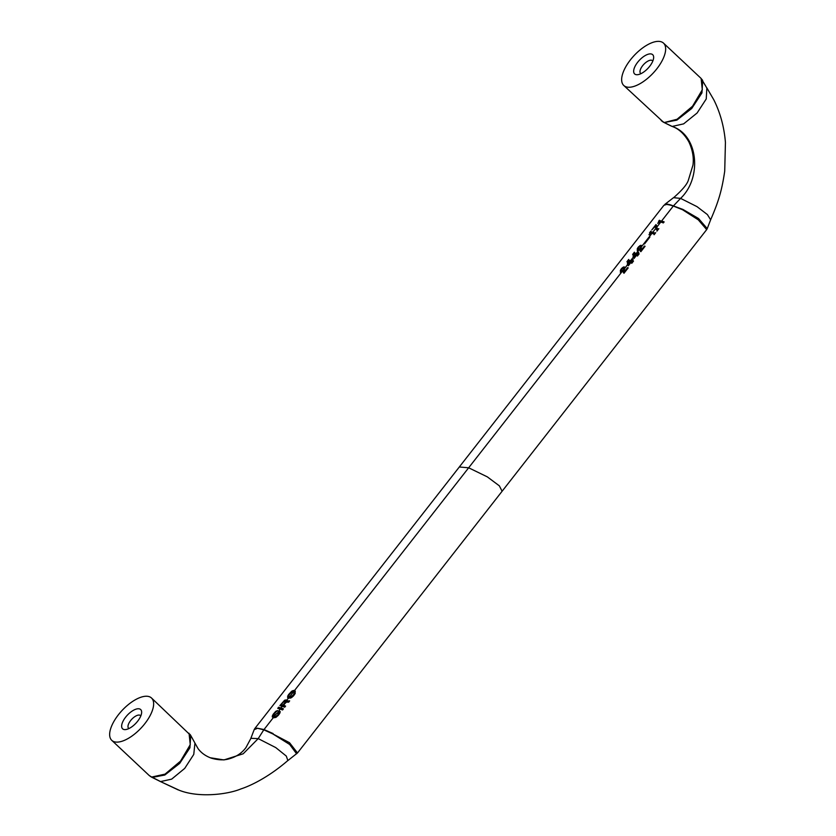 <?xml version="1.0" encoding="UTF-8"?>
<svg xmlns="http://www.w3.org/2000/svg" width="836" height="836" viewBox="0 0 836 836"><rect width="100%" height="100%" fill="white"/><g stroke="black" fill="none" stroke-linecap="round" stroke-linejoin="round"><path stroke-width="1.25" d="M651.652 54.079A13.198 5.883 -46.8 0 0 637.649 62.282A13.198 5.883 -46.8 0 0 635.653 74.54A13.198 5.883 -46.8 0 0 637.952 74.655A13.198 5.883 -46.8 0 0 647.942 68.343A13.198 5.883 -46.8 0 0 653.627 57.977A13.198 5.883 -46.8 0 0 651.652 54.079M661.255 41.8A29.041 12.948 -46.8 0 0 632.267 57.611A29.041 12.948 -46.8 0 0 623.771 85.481A29.041 12.948 -46.8 0 0 626.049 86.819A29.041 12.948 -46.8 0 0 655.037 71.008A29.041 12.948 -46.8 0 0 663.533 43.138A29.041 12.948 -46.8 0 0 661.255 41.8M670.535 204.872L682.897 209.418L698.509 218.499L707.235 228.604L710.631 219.795L707.402 214.58L697.005 206.638L680.588 198.383C702.219 177.974 698.478 135.045 672.134 126.435L664.244 122.537L676.846 120.144L691.738 108.471L701.958 92.89L702.689 80.517L701.947 79.42M652.822 61.038A8.715 3.887 -46.8 0 0 652.54 60.704A8.715 3.887 -46.8 0 0 651.861 60.307A8.715 3.887 -46.8 0 0 643.166 65.051A8.715 3.887 -46.8 0 0 640.616 73.411A8.715 3.887 -46.8 0 0 640.961 73.662M710.642 219.795C718.573 201.476 721.855 190.587 724.718 171.14L725.429 142.423C724.154 126.936 720.287 112.735 713.808 99.797L706.859 87.895L706.242 98.962L697.099 113.006L683.629 123.874L672.123 126.445M663.69 122.16L661.224 120.645M649.311 236.922L643.96 243.778L644.504 243.966L649.865 237.111L649.321 236.922L649.718 237.299M622.015 268.868L623.322 267.99L624.419 268.868L624.419 271.616L627.543 267.625L628.191 267.875L623.949 273.299L623.217 270.791L623.666 268.481L624.356 269.129M624.419 268.858L627.543 264.573L628.306 265.796L631.034 262.316M632.183 262.755L631.034 262.326M631.744 263.319L633.51 261.072M633.071 261.637L631.912 261.198L632.779 262.002M631.514 261.71L633.113 259.662M632.716 260.174L632.089 259.944L632.549 260.383M630.887 261.48L632.486 259.432M628.662 261.511L629.163 260.853L632.288 261.908L630.553 260.717L633.218 257.3L633.991 258.533L636.708 255.053L637.868 255.492M637.429 256.056L639.185 253.81M638.746 254.363L637.586 253.935L638.453 254.74M637.189 254.447L638.788 252.399M638.39 252.911L637.763 252.681L638.223 253.12M636.562 254.217L638.171 252.169M634.336 254.249L634.848 253.59L637.972 254.646L636.238 253.454L640.313 248.229L641.045 249.201M640.01 250.622L640.272 248.48M638.892 247.278L640.209 246.401L641.296 247.278L641.296 250.027L644.42 246.035L645.068 246.286L640.825 251.709L640.021 250.612L640.982 251.511M641.296 247.278L641.525 245.544M654.504 234.216L650.941 232.951L648.955 234.759M654.107 234.728L655.706 232.68M655.309 233.192L652.791 232.272L655.748 228.489L657.221 230.422M657.389 230.527L656.772 229.44M656.908 231.144L658.831 228.688M658.35 229.304L657.023 228.144L656.438 225.072M659.332 220.265L662.635 221.927L659.332 220.265L657.796 223.463L659.771 221.655L663.335 222.919L664.139 221.895L661.621 220.976L673.304 206.032L682.594 209.763L698.3 219.847L706.671 229.607L707.235 228.604M706.932 88.167L701.132 78.448L702.292 89.797L692.553 106.224L677.035 119.276L664.244 122.537L662.415 121.565M670.253 204.799L667.003 204.047L663.847 205.374M671.883 126.34C674.662 127.333 681.925 129.935 688.76 141.671C694.319 153.333 693.368 162.184 692.96 165.1L688.331 180.283C687.046 184.39 682.145 190.19 673.628 197.683L680.588 198.383L673.304 206.032L670.315 205.123M621.535 269.474L622.172 268.659M621.702 269.276L621.639 270.519M620.312 272.212L622.078 269.955M621.482 269.61L621.064 269.213L620.406 270.404L620.751 271.648M620.824 269.526L621.785 268.293M621.932 268.973L621.994 268.105L623.844 266.883L624.649 267.133L624.513 268.44M628.557 265.493L628.285 261.981L627.387 261.135L627.543 264.573M626.948 261.699L628.703 259.442M629.163 260.853L628.264 260.006L630.553 260.717M634.231 258.219L633.97 254.719L633.061 253.872L633.218 257.3M632.622 254.437L634.388 252.179M634.848 253.59L633.939 252.744L636.238 253.454M640.439 246.474L640.313 248.229M638.411 247.884L639.059 247.069M638.579 247.686L638.516 248.929M637.199 250.622L638.955 248.365M638.37 248.02L637.941 247.623L637.283 248.814L637.638 250.058M637.701 247.937L638.662 246.704M638.808 247.383L639.519 245.951L641.317 245.356M650.742 233.202L649.865 232.387L649.447 234.853M649.541 232.795L650.826 231.154M654.975 233.62L651.411 232.418L650.502 231.562L652.791 232.272M655.947 224.602L651.787 229.931L655.539 225.992L655.528 227.643M670.033 205.05L666.71 204.392L663.899 205.301L459.309 466.99L468.651 467.794L623.437 269.819M663.533 43.138L701.028 78.354M123.644 729.42A13.198 5.883 133.2 0 1 125.64 717.152A13.198 5.883 133.2 0 1 139.643 708.949A13.198 5.883 133.2 0 1 141.618 712.847A13.198 5.883 133.2 0 1 135.934 723.213A13.198 5.883 133.2 0 1 125.943 729.535A13.198 5.883 133.2 0 1 123.644 729.42M114.051 741.689A29.041 12.948 133.2 0 1 111.773 740.351A29.041 12.948 133.2 0 1 120.269 712.481A29.041 12.948 133.2 0 1 149.247 696.67A29.041 12.948 133.2 0 1 151.525 698.018A29.041 12.948 133.2 0 1 143.029 725.878A29.041 12.948 133.2 0 1 114.051 741.689M287.866 760.551L286.299 756.078L275.775 747.603L258.209 738.616L243.192 753.779L223.954 759.934L210.149 757.729M274.511 716.107L263.8 729.828L272.818 733.924L289.695 744.479L296.602 753.811M128.953 728.532A8.715 3.887 133.2 0 1 128.608 728.281A8.715 3.887 133.2 0 1 131.158 719.921A8.715 3.887 133.2 0 1 139.852 715.177A8.715 3.887 133.2 0 1 140.542 715.585A8.715 3.887 133.2 0 1 140.814 715.909M189.04 733.245L190.263 744.667L180.534 761.115L165.026 774.146L151.713 777.041L160.564 781.566M189.991 734.342L190.744 735.471L189.929 747.792L179.709 763.372L164.817 775.024L152.225 777.417L150.396 776.435M151.525 698.018L190.744 735.471M149.195 775.495L151.682 777.031M272.818 733.924L289.517 742.702L297.501 752.954L287.877 760.572M250.894 738.313L258.209 738.616L263.8 729.828L257.195 728.177L263.998 729.556L273.079 733.548M256.934 728.543L254.186 729.65L254.719 728.658L257.195 728.177M178.287 789.947L159.582 781.158L179.353 790.313C199.376 798.181 228.238 794.263 240.789 788.975C253.705 784.753 271.366 774.847 287.929 760.467M294.366 692.302L293.446 691.591L291.921 691.874L289.12 694.82L288.608 696.566L290.531 697.214L293.509 694.758L294.366 692.302L295.265 693.138L293.196 696.231L290.615 698.039L287.918 698.008L288.514 694.643L291.754 691.184L293.833 690.432L295.15 691.027M286.215 701.435L289.664 700.861L288.629 702.188L286.57 702.083L285.076 703.379L283.561 705.323L285.588 706.075L284.71 707.204L279.903 705.574L284.585 700.275L286.393 700.338L286.842 702.021M280.029 709.043L277.74 708.343L278.618 707.214L283.425 708.834L282.547 709.963L280.029 709.043L277.27 713.369M272.264 716.922L273.079 714.393L275.692 711.384L277.531 710.548L274.135 713.819L273.382 716.128L278.461 712.22M272.473 717.11L278.806 712L279.976 712.784M295.254 693.159L294.69 690.588M278.472 715.177L280.185 711.582L279.339 711.018L278.116 711.896M278.461 715.177L276.037 717.309L273.999 717.748L274.804 716.724L275.608 717.487M279.14 711.99L277.74 715.041L274.804 716.724M160.554 781.587L171.662 779.131L184.714 768.399L193.764 754.417L194.934 743.194M630.407 262.096L628.39 261.428L628.567 264.448L630.407 262.096L630.866 262.525M636.091 254.834L634.252 257.185L634.064 254.165L636.551 255.262M623.395 270.07L624.168 270.791M623.781 268.283L624.649 267.865M624.137 273.058L624.304 271.439M623.217 270.791L624.231 271.731M623.144 272.202L624.105 273.1M273.267 716.086L273.79 716.577M623.844 266.883L624.68 267.666M623.186 267.196L624.126 268.084M622.642 267.541L623.165 268.022M620.72 269.746L621.326 270.31M620.406 270.404L621.169 271.125M620.302 270.874L620.908 271.449M623.646 268.22L624.398 268.931M640.543 246.892L641.233 247.54M640.669 246.693L641.525 246.275M641.013 251.469L641.181 249.849M640.104 249.201L641.107 250.152M640.721 245.293L641.557 246.077M640.062 245.606L641.003 246.495M639.519 245.951L640.042 246.442M637.596 248.156L638.202 248.72M637.283 248.814L638.046 249.536M637.189 249.285L637.795 249.859M640.533 246.63L641.285 247.341M651.411 232.418L650.972 232.962M649.948 232.533L650.711 233.244M649.927 232.899L650.533 233.474M655.978 229.085L656.991 230.036M655.539 225.992L656.49 226.89L656.532 228.583M657.535 228.73L658.266 229.409M272.494 715.48L273.466 716.264M272.296 716.17L273.153 716.974M273.278 716.922L273.424 716.347M279.339 711.018L280.196 711.823M278.994 711.154L280.196 712.032M278.639 711.426L280.008 712.105M294.335 690.463L295.348 691.424L293.635 691.654L289.308 697.182M288.754 696.806L288.619 698.363M288.796 696.879L290.343 698.133M295.275 693.086L294.157 691.968M289.496 697.245L290.416 698.112M289.998 697.287L290.74 697.976M290.531 697.214L291.147 697.788M291.085 697.015L291.618 697.517M291.513 696.785L292.036 697.266M293.028 695.364L293.551 695.855M293.509 694.747L294.042 695.259M293.927 694.11L294.481 694.632M294.282 693.452L294.857 693.995M294.397 693.096L295.024 693.692M294.439 692.72L295.16 693.399M289.131 697.12L290.144 698.07M293.833 690.432L294.847 691.382M293.081 690.578L294.063 691.508M292.36 690.86L293.112 691.571M291.754 691.184L292.307 691.706M288.065 695.395L288.608 695.907M287.856 695.834L288.608 696.534M287.657 696.524L288.608 697.423M287.615 697.015L288.587 697.935M287.636 697.537L288.472 698.321M284.919 701.017L285.076 703.389M284.627 702.971L282.955 705.114L284.125 705.866M283.007 702.459L281.335 704.612L282.955 705.124M283.017 702.459L284.919 701.007M283.561 705.323L285.254 706.504M287.542 702.146L289.005 701.697M285.389 701.237L288.43 698.3M281.168 705.95L281.847 705.093M281.335 704.612L283.968 706.075M286.33 702.209L285.264 701.122M285.055 702.334L285.578 702.836M285.337 701.78L286.016 702.428M285.4 701.425L286.278 702.25M285.713 699.993L286.414 700.641M285.233 699.972L286.205 700.881M284.585 700.275L285.525 701.164M288.378 700.902L289.099 701.582M288.002 700.756L288.984 701.686M287.48 700.704L288.483 701.644M286.79 700.986L287.803 701.937M279.015 708.719L279.527 708.061L283.09 709.273M278.618 707.214L279.527 708.061M279.245 712.167L279.955 712.826M279.255 712.565L279.83 713.098M279.067 713.024L279.611 713.536M278.712 713.683L279.234 714.174M275.316 716.776L275.932 717.351M663.805 222.324L662.635 221.927M660.241 221.122L659.803 221.665M658.695 221.091L659.573 221.906M658.778 221.237L659.541 221.948M658.758 221.603L659.364 222.177M706.713 229.566L502.102 491.255L499.353 485.841L487.304 476.854L468.651 467.794L294.512 690.526M641.39 246.86L651.996 233.296M656.636 227.361L660.827 222M282.829 705.469L280.269 708.74M627.888 264.124L630.271 261.083M633.573 256.861L635.945 253.82M623.771 85.481L663.502 122.234M671.423 126.163L663.554 122.255M664.808 204.423L673.565 197.63M149.299 775.599L151.504 777.104M211.665 758.273C218.217 760.06 223.776 760.321 228.343 759.046C235.94 757.082 241.823 753.236 245.993 747.52L250.904 738.366M459.319 466.99L254.719 728.668M254.186 729.65L250.863 738.292M159.885 781.273L151.556 777.135M502.102 491.255L297.501 752.954M211.236 758.127C205.593 756.058 201.204 752.891 198.069 748.648L194.976 743.173M111.773 740.351L149.32 775.609M194.725 742.671L190.733 735.461"/></g></svg>
